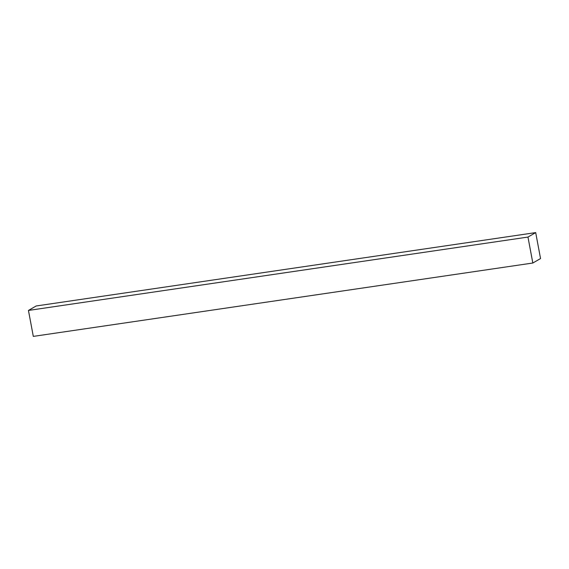 <?xml version="1.0" encoding="UTF-8"?>
<svg xmlns="http://www.w3.org/2000/svg" width="569" height="569" viewBox="0 0 569 569"><rect width="100%" height="100%" fill="white"/><g stroke="black" fill="none" stroke-linecap="round" stroke-linejoin="round"><path stroke-width="0.85" d="M535.692 232.607L540.55 258.561L532.826 263.02L527.968 237.067L535.692 232.607L36.174 305.98L535.692 232.607L540.55 258.561L532.826 263.02L33.308 336.393L532.826 263.02L527.968 237.067L28.45 310.439L527.968 237.067L535.692 232.607M36.174 305.98L28.45 310.439L33.308 336.393L28.45 310.439L36.174 305.98"/></g></svg>
